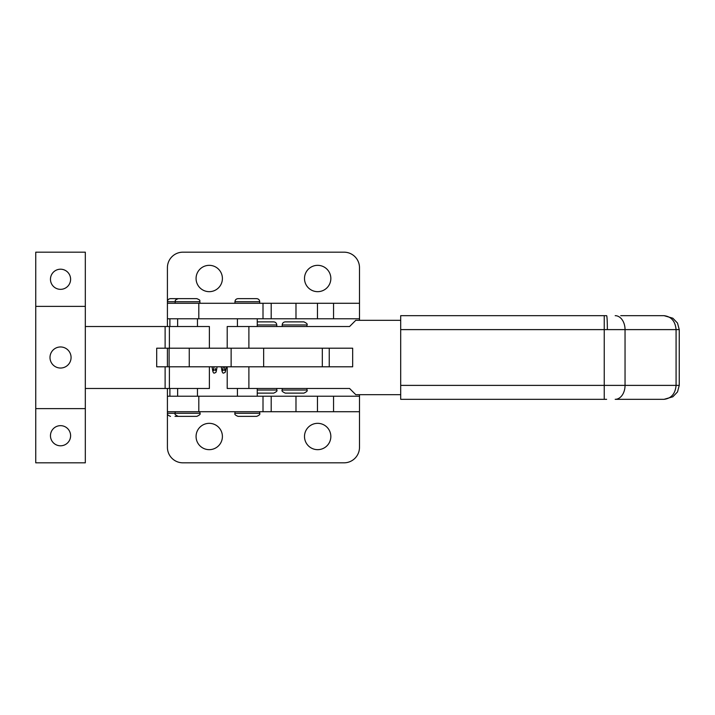 <?xml version="1.0" encoding="UTF-8"?>
<svg xmlns="http://www.w3.org/2000/svg" width="715" height="715" viewBox="0 0 715 715"><rect width="100%" height="100%" fill="white"/><g stroke="black" fill="none" stroke-linecap="round" stroke-linejoin="round"><path stroke-width="1.07" d="M196.071 436.499A13.165 13.165 0 0 1 209.236 423.334A13.165 13.165 0 0 1 222.401 436.499A13.165 13.165 0 0 1 209.236 449.663A13.165 13.165 0 0 1 196.071 436.499M196.071 278.501A13.165 13.165 0 0 1 209.236 265.337A13.165 13.165 0 0 1 222.401 278.501A13.165 13.165 0 0 1 209.236 291.666A13.165 13.165 0 0 1 196.071 278.501M304.501 278.501A13.165 13.165 0 0 1 317.666 265.337A13.165 13.165 0 0 1 330.839 278.501A13.165 13.165 0 0 1 317.666 291.666A13.165 13.165 0 0 1 304.501 278.501M304.501 436.499A13.165 13.165 0 0 1 317.666 423.334A13.165 13.165 0 0 1 330.839 436.499A13.165 13.165 0 0 1 317.666 449.663A13.165 13.165 0 0 1 304.501 436.499M175.157 411.715L175.157 413.261L167.417 413.261L167.417 411.715L167.417 447.34A15.489 15.489 0 0 0 182.906 462.828L344.004 462.828A15.489 15.489 0 0 0 359.493 447.34L359.493 411.715L167.417 411.715L167.417 388.477M198.815 303.285L167.417 303.285L167.417 267.66A15.489 15.489 0 0 1 182.906 252.172L344.004 252.172A15.489 15.489 0 0 1 359.493 267.66L359.493 303.285L198.815 303.285L198.815 318.774L167.417 318.774L167.417 301.739C167.596 299.853 168.633 298.825 170.51 298.638L175.005 298.638M359.493 320.32L359.493 318.774L271.2 318.774L271.2 303.285M359.493 318.774L359.493 303.285M271.2 318.774L198.815 318.774M167.417 366.795L167.417 348.205M167.417 326.523L167.417 318.774M359.493 411.715L359.493 394.68M271.2 411.715L271.2 396.226L167.417 396.226M359.493 396.226L271.2 396.226M85.317 388.477L209.388 388.477L209.388 366.795L156.692 366.795L156.692 348.205L209.388 348.205L209.388 326.523L85.317 326.523M49.996 357.5A10.537 10.537 0 0 0 60.534 368.037A10.537 10.537 0 0 0 71.071 357.5A10.537 10.537 0 0 0 60.534 346.963A10.537 10.537 0 0 0 49.996 357.5M60.534 425.657A10.073 10.073 0 0 0 50.461 435.721A10.073 10.073 0 0 0 60.534 445.794A10.073 10.073 0 0 0 70.606 435.721A10.073 10.073 0 0 0 60.534 425.657M60.534 269.206A10.073 10.073 0 0 0 50.461 279.279A10.073 10.073 0 0 0 60.534 289.343A10.073 10.073 0 0 0 70.606 279.279A10.073 10.073 0 0 0 60.534 269.206M85.317 252.172L85.317 462.828L35.75 462.828L35.75 252.172L85.317 252.172M85.317 306.386L35.75 306.386M85.317 408.614L35.75 408.614M189.252 366.795L169.115 366.795L169.115 348.205L322.313 348.205L322.313 366.795L189.252 366.795L189.252 348.205M606.633 399.328L400.695 399.328L400.695 315.673L606.633 315.673A13.943 0.733 -90 0 1 607.357 329.615M664.029 399.328C671.296 398.434 675.309 393.786 676.077 385.385L679.25 385.385L677.498 391.936L672.842 396.789L664.029 399.328L615.186 399.328A13.943 9.858 90 0 0 625.044 385.385L625.044 329.615L400.695 329.615M679.25 385.385L679.25 329.615L676.077 329.615C675.309 321.214 671.296 316.566 664.029 315.673L620.745 315.673M400.695 394.68L355.775 394.68L349.581 388.477L227.209 388.477L227.209 366.795M400.695 320.32L355.775 320.32L349.581 326.523L227.209 326.523L227.209 348.205M352.674 348.205L263.647 348.205L263.647 366.795L352.674 366.795L352.674 348.205M175.157 303.285L175.157 301.739C176.158 300.631 173.28 300.747 178.258 298.638L196.848 298.638C201.827 300.747 198.949 300.631 199.941 301.739L167.417 301.739M196.848 416.362L178.258 416.362C175.398 415.04 174.362 414.003 175.157 413.261L199.941 413.261C200.736 414.003 199.708 415.04 196.848 416.362M257.257 321.875L273.675 321.875C275.561 322.054 276.589 323.091 276.776 324.968L257.257 324.968M257.257 390.033L276.776 390.033C277.554 390.792 276.526 391.829 273.675 393.125L257.257 393.125M234.949 301.739C235.137 299.853 236.165 298.825 238.05 298.638L256.64 298.638C258.517 298.825 259.554 299.853 259.733 301.739L234.949 301.739L234.949 303.285M256.64 416.362L238.05 416.362C235.396 415.299 234.368 414.271 234.949 413.261L259.733 413.261C260.296 414.307 259.259 415.344 256.64 416.362M184.604 298.638L170.51 298.638M175.005 416.362L184.604 416.362M282.193 324.968C282.38 323.091 283.417 322.054 285.294 321.875L303.884 321.875C306.708 323.135 307.745 324.163 306.976 324.968L282.193 324.968L282.193 326.523M303.884 393.125L285.294 393.125C282.452 391.829 281.415 390.792 282.193 390.033L306.976 390.033C307.772 390.783 306.735 391.82 303.884 393.125M333.556 318.774L333.556 303.285M317.46 318.774L317.46 303.285M295.983 318.774L295.983 303.285M263.004 318.774L263.004 303.285M198.815 411.715L198.815 396.226M263.004 411.715L263.004 396.226M295.983 411.715L295.983 396.226M317.46 411.715L317.46 396.226M333.556 411.715L333.556 396.226M169.392 388.477L169.392 366.795M165.12 388.477L165.12 366.795M169.392 348.205L169.392 326.523M165.12 348.205L165.12 326.523M231.133 366.795L231.133 348.205M400.695 385.385L676.077 385.385L676.077 329.615L625.044 329.615A13.943 9.858 90 0 0 615.186 315.673M604.238 399.328L604.238 315.673M248.892 388.477L248.892 366.795M248.892 348.205L248.892 326.523M217.101 366.795L216.806 368.484C215.787 373.882 216.1 372.05 214.598 372.989C213.579 373.677 212.82 372.175 212.328 368.484L212.024 366.795M223.241 366.795L222.535 370.665C223.732 369.78 224.573 369.78 225.046 370.665L224.331 366.795M214.026 366.795L213.311 370.665C214.509 369.78 215.349 369.78 215.823 370.665L215.403 368.484M226.324 366.795L226.029 368.484C225.011 373.882 225.323 372.05 223.822 372.989C222.803 373.677 222.043 372.175 221.552 368.484L221.248 366.795M329.249 366.795L329.249 348.205M679.25 329.615L677.498 323.064L672.842 318.211L664.029 315.673M199.941 411.715L199.941 413.261M197.465 318.774L197.465 326.523M197.465 388.477L197.465 396.226M199.941 301.739L199.941 303.285M177.642 318.774L177.642 326.523M177.642 388.477L177.642 396.226M276.776 388.477L276.776 390.033M276.776 324.968L276.776 326.523M259.733 411.715L259.733 413.261M257.257 318.774L257.257 326.523M257.257 388.477L257.257 396.226M259.733 301.739L259.733 303.285M237.434 318.774L237.434 326.523M237.434 388.477L237.434 396.226M234.949 411.715L234.949 413.261M167.417 413.261C167.748 413.288 166.211 414.745 170.51 416.362M169.893 318.774L169.893 326.523M169.893 388.477L169.893 396.226M306.976 388.477L306.976 390.033M306.976 324.968L306.976 326.523M282.193 388.477L282.193 390.033"/></g></svg>
